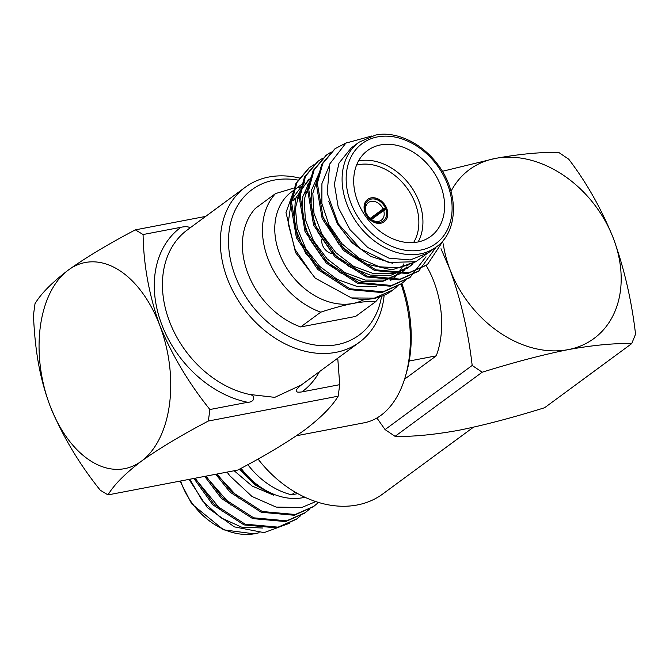 <?xml version="1.0" encoding="UTF-8"?>
<svg xmlns="http://www.w3.org/2000/svg" width="669" height="669" viewBox="0 0 669 669"><rect width="100%" height="100%" fill="white"/><g stroke="black" fill="none" stroke-linecap="round" stroke-linejoin="round"><path stroke-width="1" d="M307.163 191.518A14.81 3.278 -20.9 0 1 305.114 194.403M300.055 197.439A14.81 3.278 -20.9 0 1 296.986 198.86M295.046 199.655A14.81 3.278 -20.9 0 1 290.982 201.101M306.745 191.066A14.81 3.278 -20.9 0 1 305.557 192.613M300.147 196.101A14.81 3.278 -20.9 0 1 297.396 197.422M295.481 198.241A14.81 3.278 -20.9 0 1 291.508 199.713M300.69 326.949L355.632 316.429L375.702 301.652C369.815 301.15 362.222 301.752 352.914 303.467C343.398 305.357 332.685 308.25 320.769 312.164L300.69 326.949A74.033 56.338 53.6 0 1 247.89 273.429A74.033 56.338 53.6 0 1 255.416 208.368L275.486 193.592L293.114 188.307M302.472 183.833L291.692 191.769A65.077 49.531 53.6 0 0 284.3 264.012A65.077 49.531 53.6 0 0 352.914 303.467A65.077 49.531 53.6 0 0 364.864 299.16M304.872 182.068L291.609 199.454L288.122 223.438L295.054 249.495L311.102 272.735M307.631 184.895A65.077 49.531 53.6 0 0 306.996 185.02M301.41 186.592A65.077 49.531 53.6 0 0 298.842 187.621M397.085 286.533L392.996 289.928L374.372 298.115L351.468 297.939A74.033 56.338 53.6 0 0 392.017 290.655A74.033 56.338 53.6 0 0 392.486 290.304M351.468 297.939L315.266 278.179L295.556 252.614L285.981 212.533L296.359 183.749M416.361 261.52L399.326 267.843L379.507 266.797L359.161 258.184L341.976 243.742L328.88 224.675L321.856 203.359L321.923 183.632L328.805 166.79M412.806 263.979L409.721 266.496L393.171 273.746L373.846 273.746L353.466 266.229L335.779 252.614L322.065 234.359L313.945 213.286L312.824 193.266L318.436 175.888M404.218 270.301L401.124 272.827L384.566 280.077L365.241 280.077L344.861 272.551L327.166 258.945L313.46 240.681L305.348 219.599L304.219 199.579L309.847 182.202M395.613 276.632L392.527 279.157M376.287 286.34L357.355 286.533L337.276 279.441L319.64 266.337L305.842 248.717L297.253 228.096L295.405 208.126L300.088 190.673L311.068 177.511M392.427 263.226L370.885 256.453L351.861 242.613L337.251 223.588L328.797 201.394M416.586 261.445L391.992 269.9L363.367 263.327L338.598 243.976L322.441 216.003M413.919 262.273L412.622 263.678M411.652 264.64L408.642 267.266M409.721 266.496L407.555 268.093L390.387 275.461L370.25 275.059L349.268 266.638L331.473 251.954L318.009 232.377L310.968 210.476L311.403 190.356L319.038 173.363M409.328 263.285L407.572 265.827M406.719 266.939L404.017 270.008M403.056 270.97L400.079 273.571M399.753 273.838L381.798 281.8L361.653 281.39L340.672 272.96L322.868 258.276L309.413 238.699L302.371 216.798L302.806 196.678L310.441 179.685M403.825 263.887L402.086 267.357M401.341 268.629L398.983 272.158M398.122 273.27L395.421 276.339M394.459 277.301L391.474 279.91M390.788 280.436L390.37 280.746M326.857 275.837L305.733 253.601L294.101 225.093L295.322 198.743L308.911 179.1M371.822 135.974L345.873 143.116L329.784 163.905L327.133 193.165L338.338 223.898L360.583 248.901L388.597 262.474L415.875 261.688L436.247 246.978M426.83 265.024L407.705 273.571L374.724 270.577L343.49 250.457L322.174 218.746L316.303 184.075L321.714 164.29L334.759 148.953M418.234 271.346L399.117 279.901L366.135 276.907L334.893 256.787L313.577 225.068L307.707 190.397L313.125 170.603L326.171 155.283M409.637 277.677L390.52 286.223L357.539 283.238L326.296 263.118L304.989 231.399L299.118 196.728L304.52 176.942L317.574 161.605M401.049 283.999L381.924 292.554L348.942 289.56L317.708 269.44L296.392 237.729L290.522 203.058L295.932 183.256L308.978 167.936M445.521 237.286L427.349 264.64L408.751 272.81L375.769 269.816L344.535 249.696L323.219 217.977L317.349 183.306L322.759 163.512L335.278 148.568L346.375 142.781M435.603 247.831L418.777 270.953L400.154 279.132L367.172 276.138L335.938 256.018L314.622 224.307L308.752 189.636L314.162 169.851L326.664 154.907L331.197 152.014M425.994 256.787L410.172 277.284L391.566 285.462L358.584 282.469L327.342 262.348L306.026 230.629L300.155 195.958L305.574 176.164L318.093 161.221L322.6 158.344M405.682 280.202L401.576 283.614L382.969 291.784L349.987 288.791L318.745 268.67L297.437 236.96L291.567 202.289L296.969 182.503L309.479 167.559L314.004 164.666M428.428 252.74L436.18 247.028A65.077 49.531 -126.4 0 1 357.714 223.981A65.077 49.531 -126.4 0 1 359.019 142.204L351.284 147.899L338.966 163.144L334.375 184.017L338.246 207.39L349.979 229.676L367.766 247.505L388.923 258.142L410.222 259.965L428.419 252.731M380.602 144.922A53.303 40.566 53.6 0 0 367.549 150.558A53.303 40.566 53.6 0 0 366.478 217.525A53.303 40.566 53.6 0 0 430.744 236.408A53.303 40.566 53.6 0 0 436.798 177.243A53.303 40.566 53.6 0 0 380.602 144.922M358.5 160.953A53.303 40.566 -126.4 0 1 358.944 160.869A53.303 40.566 -126.4 0 1 410.323 185.606A53.303 40.566 -126.4 0 1 418.125 241.952M360.725 249.01A53.303 40.566 -126.4 0 1 343.172 231.139M413.567 242.579A50.342 38.309 53.6 0 0 407.505 188.842A50.342 38.309 53.6 0 0 358.425 164.699A50.342 38.309 53.6 0 0 356.552 165.118M371.094 197.882A13.915 10.595 53.6 0 0 367.691 199.354A13.915 10.595 53.6 0 0 367.406 216.84A13.915 10.595 53.6 0 0 384.19 221.774A13.915 10.595 53.6 0 0 385.77 206.32A13.915 10.595 53.6 0 0 371.094 197.882M370.902 219.123L386.289 207.8A13.915 10.595 53.6 0 0 370.944 197.999A13.915 10.595 53.6 0 0 367.616 199.412M384.115 221.824A13.915 10.595 53.6 0 0 386.908 209.414L385.98 209.589A12.736 9.692 -126.4 0 1 380.218 222.275A12.736 9.692 -126.4 0 1 366.202 213.378L366.662 213.796A10.955 8.337 53.6 0 0 381.355 220.185A10.955 8.337 53.6 0 0 383.663 210.543L371.462 219.532M365.466 213.52L366.202 213.378M386.289 207.8L383.053 208.92A10.955 8.337 53.6 0 0 371.044 201.377A10.955 8.337 53.6 0 0 368.36 202.54A10.955 8.337 53.6 0 0 366.043 212.173L364.848 211.897M366.043 212.173L365.174 212.817M365.583 211.755A12.736 9.692 -126.4 0 1 371.354 199.078A12.736 9.692 -126.4 0 1 385.361 207.975M370.099 218.454L383.053 208.92M383.663 210.543L385.98 209.589M321.881 239.318A10.955 8.337 53.6 0 0 333.103 253.693M375.702 301.652A74.033 56.338 53.6 0 0 379.607 296.752M193.91 478.452L212.817 504.802L244.051 524.922L277.033 527.908L296.158 519.361M204.714 476.387L221.414 498.472L252.648 518.592L285.63 521.586L304.746 513.031M215.778 474.271L230.002 492.141L261.245 512.262L294.226 515.255L313.343 506.709M227.1 472.105L229.684 475.659A74.033 56.338 -126.4 0 1 227.209 472.08M195.206 478.201L213.863 504.033L245.097 524.153L278.078 527.147L296.685 518.977L300.791 515.565M206.044 476.127L222.451 497.703L253.693 517.823L286.675 520.817L305.281 512.646L309.387 509.234M217.132 474.012L231.048 491.381L262.281 511.501L295.272 514.494L313.878 506.316L318.477 502.436M194.888 478.268L222.267 511.434M205.609 476.211L230.889 505.128M216.647 474.104L239.343 498.689M239.243 469.287L254.655 484.624L273.604 495.169L254.429 483.687L240.263 468.735M234.158 470.75L252.146 486.037L273.604 495.169M289.853 523.133L264.079 532.633L234.342 526.871L207.348 507.545L189.026 479.389M315.793 501.583L301.811 507.47L276.146 507.102L251.97 496.457L229.684 475.659M262.541 528.008L241.676 527.172L220.586 517.63L202.389 500.83L189.804 479.238M241.091 468.292A64.416 49.029 53.6 0 0 304.905 497.259M295.196 492.167L291.617 494.801L297.755 493.622M209.899 409.52L247.697 402.286A102.165 77.746 -126.4 0 1 161.865 324.825A102.165 77.746 -126.4 0 1 180.873 227.301L143.082 234.535L135.347 229.86C108.52 243.934 86.201 257.314 68.405 270C52.157 282.368 41.018 293.607 34.997 303.726L33.45 315.233C34.913 347.462 38.852 375.903 50.083 405.941A104.924 63.973 -100.8 0 0 141.402 461.175C159.147 448.514 181.466 435.134 208.352 421.027L209.899 409.52C188.549 382.894 171.824 354.796 159.715 325.234C149.145 295.455 143.601 265.217 143.082 234.535M258.025 459.001A104.924 79.854 53.6 0 0 357.137 505.003A104.924 79.854 53.6 0 0 382.844 493.914L473.46 427.207M296.467 435.753L364.22 422.783A104.924 63.973 -100.8 0 0 405.431 376.329A104.924 63.973 -100.8 0 0 401.007 284.024M298.257 180.145A90.315 68.731 53.6 0 0 231.048 262.34A90.315 68.731 53.6 0 0 336.942 344.677A90.315 68.731 53.6 0 0 381.581 296.074M384.148 295.037A96.236 73.239 -126.4 0 1 359.479 342.185A96.236 73.239 -126.4 0 1 335.905 352.354A96.236 73.239 -126.4 0 1 234.443 294A96.236 73.239 -126.4 0 1 245.372 187.169A96.236 73.239 -126.4 0 1 299.561 178.046M245.372 187.169L186.852 230.261A96.236 73.239 53.6 0 0 169.575 321.664A96.236 73.239 53.6 0 0 249.554 394.451L274.775 397.353L301.376 384.959L359.479 342.185M135.347 229.86L205.676 216.396M108.002 494.893C113.989 484.808 125.128 473.568 141.402 461.175A104.924 63.973 -100.8 0 0 159.715 325.234A104.924 63.973 -100.8 0 0 68.405 270A104.924 63.973 -100.8 0 0 50.083 405.941C62.409 435.803 79.134 463.901 100.266 490.218L108.002 494.893L237.821 470.048C265.158 455.664 287.469 442.284 304.771 429.908C320.944 417.615 332.075 406.376 338.171 396.182L208.352 421.027M319.464 371.638A102.165 77.746 -126.4 0 1 301.928 391.9L339.718 384.667L337.753 358.174M339.718 384.667L338.171 396.182M401.818 283.439A99.004 60.361 79.2 0 1 406.601 372.248L405.431 376.329M409.202 361.026L436.247 355.849A74.033 45.132 -100.8 0 0 426.161 265.493M395.07 436.347L385.068 429.582L472.18 365.45L482.19 372.215L395.07 436.347C412.321 436.824 433.495 434.817 458.583 430.326C483.812 425.258 512.487 417.724 544.608 407.73L631.728 343.598C614.476 343.122 593.303 345.129 568.215 349.619A104.924 79.854 53.6 0 0 613.398 238.407C601.573 209.138 586.688 182.729 568.734 159.197L558.724 152.432C540.744 152.022 519.57 154.029 495.211 158.453A104.924 79.854 53.6 0 0 451.015 191.301M631.728 343.598L635.55 334.182C631.611 300.414 624.227 268.486 613.398 238.407A104.924 79.854 53.6 0 0 495.211 158.453L442.368 171.306M376.898 418.008L385.068 429.582M472.18 365.45C468.308 332.05 460.924 300.122 450.028 269.674A104.924 79.854 53.6 0 0 568.215 349.619C542.977 354.687 514.302 362.222 482.19 372.215M443.288 243.876A104.924 79.854 53.6 0 0 450.028 269.674L441.005 248.734M404.578 379.156L436.247 355.849M249.554 394.451C255.934 395.421 254.814 402.286 247.697 402.286M301.928 391.9C294.143 393.021 294.209 390.52 302.137 384.391M180.873 227.301C187.178 225.93 192.747 226.967 186.852 230.261M291.617 494.801A69.584 52.96 -126.4 0 1 247.831 464.637M275.486 193.592A74.033 56.338 53.6 0 0 267.968 258.652A74.033 56.338 53.6 0 0 320.769 312.164M377.533 136.894A62.117 47.273 53.6 0 0 368.067 229.793A62.117 47.273 53.6 0 0 451.834 213.762A62.117 47.273 53.6 0 0 377.533 136.894M180.622 480.994A65.077 49.531 53.6 0 0 255.023 533.67A65.077 49.531 53.6 0 0 258.928 532.725M392.017 290.655L392.971 289.945M400.522 284.392L401.567 283.623M409.119 278.061L410.164 277.292M417.715 271.731L418.761 270.97M426.312 265.409L427.349 264.64M308.451 168.312L309.496 167.551M317.047 161.99L318.093 161.221M325.644 155.66L326.689 154.89M334.241 149.338L335.278 148.568M436.18 247.028C457.981 232.252 459.519 193.107 438.27 165.126C420.483 140.875 393.523 130.881 375.434 135.121L359.019 142.204M313.87 506.324L312.824 507.094M305.273 512.655L304.228 513.416M296.676 518.977L295.639 519.746M259.154 532.733L254.554 533.879L223.571 529.848L191.719 503.874L179.994 481.12"/></g></svg>
